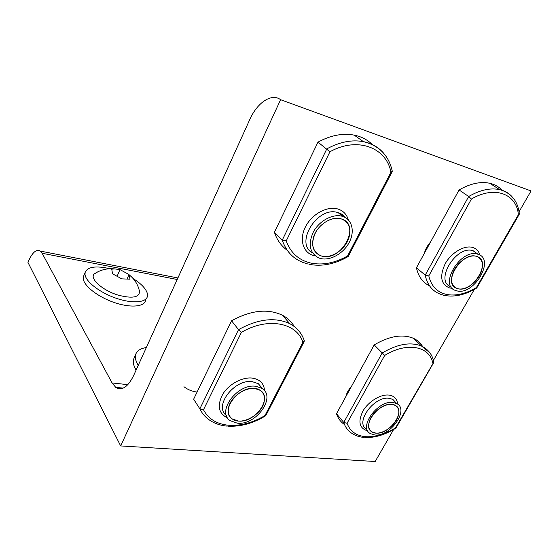 <?xml version="1.0" encoding="UTF-8"?>
<svg xmlns="http://www.w3.org/2000/svg" width="559" height="559" viewBox="0 0 559 559"><rect width="100%" height="100%" fill="white"/><g stroke="black" fill="none" stroke-linecap="round" stroke-linejoin="round"><path stroke-width="0.84" d="M433.658 362.693L395.961 428.061L395.527 427.852L433.854 362.057C432.359 354.748 428.32 349.452 421.724 346.161L429.822 352.743M432.82 363.168C429.647 346.084 406.91 341.605 384.704 355.426L374.195 344.903C389.427 335.994 402.522 333.807 413.492 338.342C417.496 340.207 420.564 342.981 422.695 346.65M363.797 437.417C359.36 436.977 355.475 435.678 352.135 433.518C348.089 430.954 345.294 427.265 343.75 422.45L347.069 423.289C350.067 431.324 356.237 435.789 365.579 436.691C375.026 437.285 385.011 434.343 395.527 427.852M374.195 344.903L336.49 413.737C338.006 418.391 340.69 422.003 344.533 424.581M413.492 338.342L421.724 346.161C410.732 341.668 397.54 343.953 382.146 353.008L343.75 422.45L336.49 413.737M374.698 434.958C390.154 437.145 409.663 409.593 396.701 403.549L393.187 402.48C377.947 399.755 357.935 427.481 370.463 433.658L374.698 434.958M392.09 404.409C378.625 402.033 360.981 426.496 372.063 431.939L375.774 433.078C389.406 435.035 406.645 410.704 395.227 405.359L392.09 404.409M398.106 416.385C399.678 411.193 398.721 407.518 395.227 405.359C388.246 400.915 372.301 410.683 369.373 421.325C367.962 426.286 368.856 429.829 372.063 431.939C379.009 436.67 394.954 427.069 398.106 416.385M130.03 279.193L129.031 274.546L119.975 269.592L114.672 268.921L111.737 269.179L112.548 273.805L121.785 278.864L130.03 279.193M127.249 278.661L129.031 274.546M117.292 275.846L119.975 269.592M139.317 290.547L139.561 291.721C139.072 297.486 132.099 298.66 118.627 295.243C103.233 290.855 89.747 279.123 93.926 274.141L97.867 271.8M133.126 278.55C141.182 283.672 145.92 288.633 147.331 293.433L147.408 296.424C146.088 302.754 131.994 303.789 115.853 298.15C99.705 292.581 85.667 281.652 85.024 274.476L85.129 272.471C87.574 266.748 95.855 265.504 109.976 268.732M145.578 300.539C144.229 306.926 130.128 308.044 114.001 302.433C97.874 296.899 83.878 285.942 83.27 278.703L84.018 275.147M476.701 288.067L476.401 287.578L518.389 214.726L519.339 214.006C517.907 201.058 511.324 192.925 499.592 189.599C504.281 190.654 508.194 192.771 511.338 195.936M518.389 214.726C516.67 193.749 494.554 185.288 471.426 199.046L468.694 196.495L459.072 189.955C470.217 183.548 480.44 181.319 489.74 183.261C494.764 184.421 498.907 186.783 502.171 190.339M443.657 295.243L440.282 294.174C432.233 291.05 427.209 284.706 425.21 275.133L428.802 275.901C431.164 285.935 436.935 292.084 446.11 294.348C455.41 296.263 465.507 293.999 476.401 287.578M459.072 189.955L416.441 267.775C418.279 276.439 422.66 282.484 429.591 285.922M489.74 183.261L499.592 189.599C490.264 187.691 479.957 189.99 468.694 196.495L425.21 275.133L416.441 267.775M456.752 290.82C473.997 295.97 495.742 258.81 477.798 254.205L477.624 254.156C460.539 248.336 438.34 285.754 455.704 290.512L456.752 290.82M476.38 256.336C461.287 251.229 441.722 284.252 457.08 288.444L457.954 288.703C473.173 293.279 492.388 260.466 476.582 256.392L476.38 256.336M481.355 271.541C483.738 263.715 482.151 258.663 476.582 256.392C468.952 253.667 455.851 263.086 452.566 273.728C450.4 281.275 451.903 286.18 457.08 288.444C464.676 291.484 477.84 282.267 481.355 271.541M392.166 171.676L348.18 256.588L347.565 255.98L390.951 172.165L392.292 171.292M390.951 172.165C386.255 147.408 357.411 136.382 329.922 151.782L317.994 142.133C330.6 135.313 342.66 132.972 354.182 135.117C361.47 136.613 367.577 139.813 372.504 144.704M308.128 264.107L302.307 262.206C292.546 258.153 285.866 250.788 282.267 240.097L286.222 240.936C290.575 252.759 298.66 260.11 310.49 262.996C322.417 265.483 334.778 263.142 347.565 255.98M317.994 142.133L274.406 232.244C276.95 239.937 281.254 245.974 287.312 250.355M392.299 171.292C388.798 155.43 379.163 145.543 363.392 141.63C351.779 139.512 339.592 141.93 326.819 148.876L282.267 240.097L274.406 232.244M320.761 258.572C330.425 260.913 343.526 253.416 349.228 242.403C355.07 231.44 352.142 219.226 342.534 216.368L342.22 216.277C332.871 213.552 319.469 220.679 313.473 231.712C307.799 244.353 309.616 253.115 318.923 258.006L320.761 258.572M340.941 218.8C332.675 216.41 320.859 222.727 315.583 232.46C310.58 243.626 312.202 251.354 320.454 255.659L321.998 256.134C341.675 261.912 361.568 224.355 341.297 218.904L340.941 218.8M349.172 236.785C351.157 227.751 348.536 221.79 341.297 218.904C331.333 215.348 315.926 226.004 313.201 238.441C311.503 247.008 313.92 252.745 320.454 255.659C330.39 259.816 346.119 249.412 349.172 236.785M27.95 262.395L120.66 445.935L280.604 99.705C271.681 92.766 257.182 102.66 249.775 119.556L133.496 375.823C127.801 387.17 121.869 391.014 115.713 387.345L112.086 382.95L42.128 253.269L40.388 251.096C36.223 248.839 32.073 252.605 27.95 262.395M393.648 429.459L375.18 461.517L120.66 445.935M351.332 386.639C348.411 389.896 346.566 393.263 345.79 396.75M433.456 360.359L474.332 289.394M519.059 211.763L531.05 190.947L280.604 99.705M430.563 242.005C427.425 245.527 425.343 249.321 424.323 253.388M138.15 365.579L135.418 359.206L135.446 355.119C136.578 350.996 140.204 348.474 146.325 347.551M135.998 370.31L133.301 363.902L133.342 359.786L134.586 357.019M304.159 341.57L265.735 415.742L264.959 415.561L302.901 342.269L304.348 340.85C301.867 333.353 297.032 327.637 289.835 323.703C294.914 326.358 298.813 330.02 301.553 334.687M302.901 342.269C296.71 322.585 267.558 316.848 241.404 332.374L238.539 329.642L231.566 320.796C250.872 310.21 267.81 308.351 282.379 315.213C287.55 317.945 291.512 321.718 294.258 326.533M226.989 426.105C219.54 425.399 213.196 423.009 207.955 418.936C204.461 416.231 201.764 412.863 199.856 408.839L203.476 409.768C208.416 418.984 216.815 424.148 228.673 425.266C240.615 426.042 252.71 422.807 264.959 415.561M231.566 320.796L193.645 399.189L197.641 405.394M282.379 315.213L289.835 323.703C275.182 316.876 258.083 318.854 238.539 329.642L199.856 408.839L193.645 399.189M237.24 423.163C256.078 425.713 276.754 396.729 261.822 388.302L255.945 386.304C237.491 383.097 216.095 411.969 230.21 420.696L237.24 423.163M254.834 388.498C238.518 385.696 219.673 411.193 232.174 418.88L238.323 421.032C254.932 423.317 273.218 397.742 260.082 390.287L254.834 388.498M183.953 386.702C187.565 389.588 191.94 391.377 197.089 392.069M264.058 402.277C265.232 396.967 263.904 392.97 260.082 390.287C251.229 383.698 230.853 394.738 228.589 407.539C227.604 412.5 228.799 416.28 232.174 418.88C240.929 426 261.472 415.169 264.058 402.277M384.704 355.426L347.069 423.289M367.794 430.926C359.332 428.418 357.732 421.752 363.008 410.928C368.563 401.355 380.819 393.976 389.106 395.101C394.34 395.947 397.163 398.944 397.596 404.108M396.184 402.99L392.844 399.406L389.337 398.329C374.132 395.555 354.266 423.142 366.781 429.354M471.426 199.046L428.802 275.901M452.266 288.325L449.709 287.99C440.869 284.489 439.367 276.405 445.202 263.729C451.302 252.64 464.361 244.947 472.648 247.441C476.394 248.594 478.804 251.145 479.867 255.1M478.057 254.289L472.991 250.684C456.074 244.856 434.057 281.701 451.078 286.788M354.182 135.117L363.392 141.63C371.609 143.307 378.289 147.087 383.432 152.977M329.922 151.782L286.222 240.936M315.234 255.903L314.179 255.687C303.327 253.248 298.904 239.958 305.305 227.178C311.531 214.356 327.001 205.754 337.734 208.968C343.191 210.666 346.713 214.286 348.306 219.834M342.534 216.368L338.244 212.693C341.116 213.489 343.401 215.068 345.085 217.423L337.929 212.602C317.638 205.593 294.195 243.458 312.544 252.947M127.864 384.648L112.086 382.95M177.21 279.493L42.128 253.269M241.404 332.374L203.476 409.768M227.604 417.964C218.485 413.562 216.878 405.631 222.782 394.158C228.959 384.04 242.473 376.787 252.451 378.115C260.054 379.4 264.086 383.614 264.54 390.769M262.59 388.84L258.377 383.74L252.521 381.727C234.598 378.534 213.405 406.148 226.402 415.47M396.024 402.815L396.701 403.549M364.699 437.487C374.754 437.963 385.151 434.832 395.891 428.096M139.561 291.721C138.199 284.901 134.747 279.276 129.206 274.86M114.672 268.921C107.104 268.117 100.187 269.864 93.926 274.141M85.129 272.471L83.382 276.684M519.199 214.376L476.722 288.025M477.945 254.254L473.166 250.732L477.798 254.205M444.65 295.466C454.719 297.304 465.381 294.831 476.638 288.053M309.057 264.316C321.809 266.776 334.834 264.19 348.131 256.567M177.895 277.97L40.388 251.096M123.169 388.128L115.713 387.345M135.446 355.119L133.342 359.786M262.52 388.784L258.377 383.74L261.822 388.302M227.827 426.175C240.398 426.859 252.975 423.422 265.56 415.854"/></g></svg>
